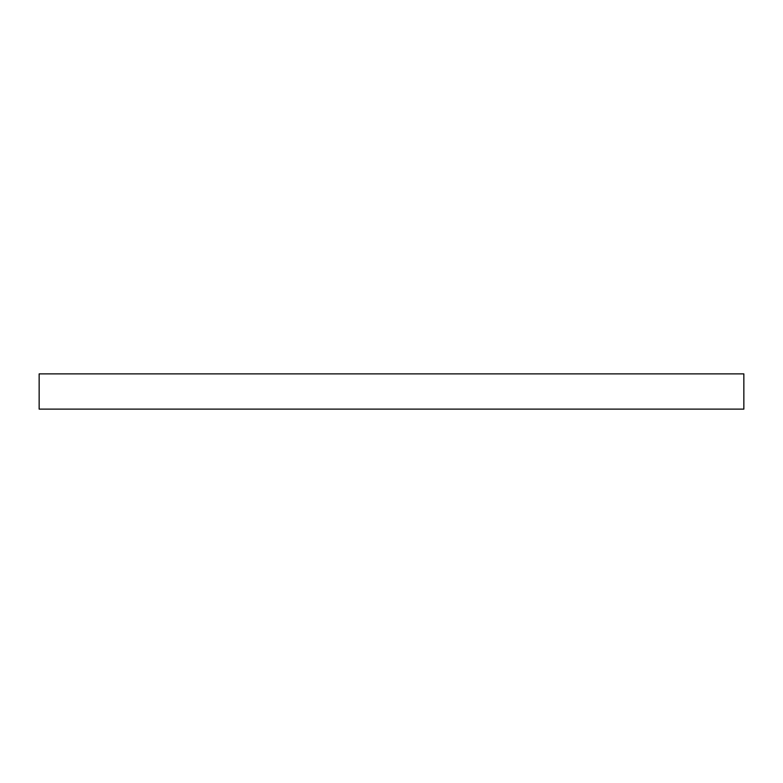 <?xml version="1.0" encoding="UTF-8"?>
<svg xmlns="http://www.w3.org/2000/svg" width="783" height="783" viewBox="0 0 783 783"><rect width="100%" height="100%" fill="white"/><g stroke="black" fill="none" stroke-linecap="round" stroke-linejoin="round"><path stroke-width="1.17" d="M39.15 409.118L743.85 409.118L743.85 373.882L39.15 373.882L39.15 409.118"/></g></svg>
